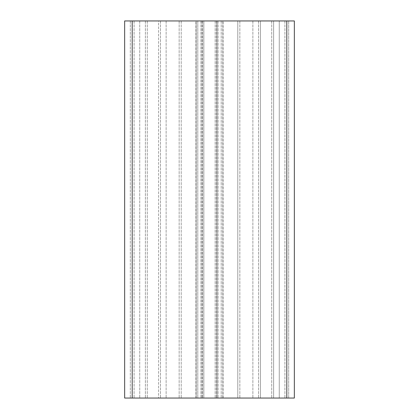 <?xml version="1.0" encoding="UTF-8"?>
<svg xmlns="http://www.w3.org/2000/svg" width="419" height="419" viewBox="0 0 419 419"><rect width="100%" height="100%" fill="white"/><g stroke="black" fill="none" stroke-linecap="round" stroke-linejoin="round"><path stroke-width="0.31" stroke-dasharray="2.1 1.57" d="M132.195 20.95L288.691 20.95L258.523 20.95L288.691 20.95L286.806 20.95L286.806 398.05L237.783 398.05L237.783 20.95L158.592 20.95L288.691 20.95L286.806 20.95L286.806 398.05L294.348 398.05L294.348 20.95L294.348 398.05L294.348 20.95L160.477 20.95L279.264 20.95L279.264 398.05L252.867 398.05L294.348 398.05L279.264 398.05L279.264 20.95L237.783 20.95L237.783 398.05L124.653 398.05L181.218 398.05L124.653 398.05L124.653 20.95L181.218 20.95L124.653 20.95L124.653 398.05L124.653 20.95L134.08 20.95L130.309 20.95L132.195 20.95L132.195 398.05L130.309 398.05L237.783 398.05L130.309 398.05L201.958 398.05L130.309 398.05L132.195 398.05L132.195 20.95L132.195 398.05M279.264 20.95L279.264 398.05L279.264 20.95M158.592 20.95L130.309 20.95L160.477 20.95L158.592 20.95L158.592 398.05L158.592 20.95M197.805 20.95L223.076 20.95L195.924 20.95L197.805 20.95L197.805 398.05L195.924 398.05L197.805 398.05L196.16 398.05L197.805 398.05L197.805 20.95M139.737 20.95L139.737 398.05L139.737 20.95M181.218 20.95L181.218 398.05L181.218 20.95M203.844 398.05L215.157 398.05L203.844 398.05L203.844 20.95L203.844 398.05M217.042 398.05L258.523 398.05L217.042 398.05L217.042 20.95L217.042 398.05M260.409 398.05L271.721 398.05L260.409 398.05L260.409 20.95L260.409 398.05M273.607 398.05L284.92 398.05L273.607 398.05L273.607 20.95L273.607 398.05M288.691 398.05L284.92 398.05L288.691 398.05L288.691 20.95L288.691 398.05M196.16 398.05L223.076 398.05L196.16 398.05L196.16 20.95L196.16 398.05M222.84 20.95L222.84 398.05L222.84 20.95M221.195 20.95L221.195 398.05L221.195 20.95M218.037 20.95L218.037 398.05L218.037 20.95M216.393 20.95L216.393 398.05L216.393 20.95M202.607 20.95L202.607 398.05L202.607 20.95M200.963 20.95L200.963 398.05L200.963 20.95M130.309 20.95L130.309 398.05L130.309 20.95M145.393 20.95L145.393 398.05L145.393 20.95M147.279 20.95L147.279 398.05L147.279 20.95M160.477 20.95L160.477 398.05L160.477 20.95M179.143 20.95L179.143 398.05L179.143 20.95M237.783 20.95L237.783 398.05L237.783 20.95M239.857 20.95L239.857 398.05L239.857 20.95M258.523 20.95L258.523 398.05L258.523 20.95M271.721 20.95L271.721 398.05L271.721 20.95M201.958 20.95L201.958 398.05L201.958 20.95M215.157 20.95L215.157 398.05L215.157 20.95M286.806 20.95L286.806 398.05M252.867 20.95L252.867 398.05L252.867 20.95M166.133 20.95L166.133 398.05L166.133 20.95M134.08 20.95L134.08 398.05L134.08 20.95M284.92 20.95L284.92 398.05L284.92 20.95M223.076 398.05L223.076 20.95M195.924 398.05L195.924 20.95"/><path stroke-width="0.63" d="M124.653 20.95L294.348 20.95L294.348 398.05L124.653 398.05L124.653 20.95M132.195 20.95L132.195 398.05M286.806 20.95L286.806 398.05"/></g></svg>
